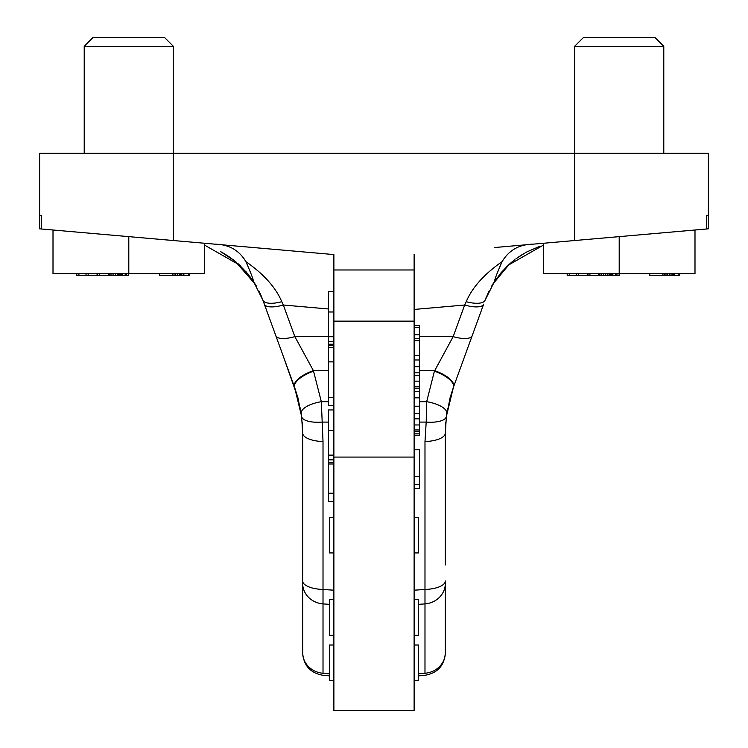 <?xml version="1.0" encoding="UTF-8"?>
<svg xmlns="http://www.w3.org/2000/svg" width="748" height="748" viewBox="0 0 748 748"><rect width="100%" height="100%" fill="white"/><g stroke="black" fill="none" stroke-linecap="round" stroke-linejoin="round"><path stroke-width="1.12" d="M494.372 247.551L706.486 229L706.486 215.733L708.375 215.733L708.375 228.832L694.995 230.001L708.375 228.832M706.486 215.733L708.375 215.733L708.375 153.312L173.377 153.312L173.377 240.529L41.514 229L333.879 254.572L333.879 710.6L414.121 710.6L414.121 321.144L333.879 321.144M39.625 228.832L53.005 230.001L39.625 228.832L39.625 215.733L41.514 215.733L39.625 215.733L39.625 153.312L173.377 153.312L173.377 46.32L84.215 46.32L84.215 153.312M41.514 215.733L41.514 229M252.581 280.107L245.783 271.402M253.628 247.551L333.879 254.572M214.779 244.157C228.72 244.334 239.089 250.159 245.886 261.632C250.879 272.945 253.404 279.546 253.46 281.416L239.556 265.044L204.587 245.11M310.504 599.064A22.29 20.589 180 0 0 323.014 603.907L323.014 673.247C322.809 675.93 322.809 675.93 323.014 673.247A22.29 20.589 0 0 1 302.669 652.733L302.669 433.073L301.622 416.384L294.6 387.324L264.334 304.156A22.29 7.48 -20 0 0 283.333 305.025L281.79 301.696C275.731 287.438 263.764 274.086 245.886 261.632M333.879 680.68L329.419 680.68L329.419 645.01L333.879 645.01M333.879 552.931L329.419 552.931L329.419 517.27L333.879 517.27M333.879 635.276L329.419 635.276L329.419 599.606L333.879 599.606M333.879 291.524L328.522 291.524L328.522 311.991L333.879 311.991M333.879 336.712L328.522 336.712L328.522 311.991M333.879 341.425L328.522 341.425L328.522 336.712M333.879 344.23L328.522 344.23L328.522 341.425M333.879 345.576L328.522 345.576L328.522 344.23M333.879 361.864L328.522 361.864L328.522 345.576M333.879 347.446L328.522 347.446M333.879 405.697L328.522 405.697L328.522 361.864M333.879 397.459L328.522 397.459M333.879 464.003L328.522 464.003L328.522 409.941L333.879 409.941M333.879 430.418L328.522 430.418M333.879 455.13L328.522 455.13M333.879 459.842L328.522 459.842M333.879 462.657L328.522 462.657M333.879 501.469L328.522 501.469L328.522 464.003M333.879 493.231L328.522 493.231M302.669 527.733L302.669 564.647M302.669 564.983L302.669 580.981A22.29 8.518 0 0 0 323.014 589.471L323.014 441.563L321.331 401.704L313.393 370.625L294.843 336.637L283.333 305.025L328.522 308.971M302.669 615.127L302.669 601.813L302.669 615.127M302.669 433.073A22.29 8.518 -0 0 0 323.014 441.563M301.622 416.384A22.29 8.256 -7.2 0 0 321.799 422.096L328.522 422.096M282.884 355.132L297.928 397.786M300.275 407.894L301.79 417.786M301.22 413.476A22.29 8.696 -8.4 0 1 321.331 401.704L328.522 401.704M301.79 417.767L298.022 398.142L294.6 387.324A35.67 6.442 160 0 0 294.6 387.333A22.29 8.667 -20 0 1 313.608 371.204M291.496 378.806L294.394 386.744A22.29 8.667 -20 0 1 313.393 370.625L328.522 370.625M279.369 345.483L268.308 315.086L279.378 345.511M264.334 304.156L262.829 300.041A22.29 8.256 -20 0 0 281.79 301.696M260.753 294.834L262.829 300.041L253.46 281.416L256.835 286.961M220.847 251.777A35.67 35.67 -79.7 0 1 220.735 251.721L235.19 261.267L255.274 284.277M255.246 284.24L251.777 278.957M248.13 274.17L238.584 264.166M236.078 261.996L233.264 259.752M230.3 257.574L223.689 253.357M222.465 252.656L221.558 252.16M221.333 252.039L220.819 251.767M446.21 417.767L447.65 408.258M449.978 398.142L453.4 387.324L450.072 397.786L446.21 417.786M465.116 355.141L453.4 387.324L446.378 416.384L445.331 433.073L445.331 564.983M445.331 564.647L445.331 470.576M445.331 652.733L445.331 652.733A22.29 20.589 180 0 1 424.986 673.247C425.191 675.93 425.191 675.93 424.986 673.247L424.986 589.471A22.29 8.518 180 0 0 445.331 580.981L445.331 652.733M446.378 416.384A22.29 8.256 -172.8 0 1 426.201 422.096L424.986 441.563A22.29 8.518 180 0 0 445.331 433.073L445.331 433.064M445.462 427.248L445.789 422.031M446.117 418.59L446.201 417.842M468.631 345.483L465.116 355.132M494.503 281.482L485.171 300.041A22.29 8.256 -160 0 1 466.21 301.696L464.667 305.025A22.29 7.48 -160 0 0 483.666 304.156L456.504 378.797M457.636 375.692L462.535 362.219M509.912 263.726L511.707 262.174M527.181 251.758L540.159 246.148M543.413 245.11L508.36 265.119L494.493 281.482M491.146 286.989L494.54 281.416C494.699 279.256 497.224 272.655 502.114 261.632C508.967 250.131 519.336 244.306 533.221 244.157M706.486 229L574.623 240.529L574.623 46.32L663.785 46.32L663.785 153.312M414.121 254.572L414.121 321.144M414.121 645.01L418.581 645.01L418.581 680.68L414.121 680.68M414.121 517.27L418.581 517.27L418.581 552.931L414.121 552.931M414.121 599.606L418.581 599.606L418.581 635.276L414.121 635.276M414.121 449.772L419.478 449.772L419.478 488.491L414.121 488.491M414.121 476.392L419.478 476.392M414.121 484.424L419.478 484.424M414.121 381.143L419.478 381.143L419.478 435.673L414.121 435.673M414.121 433.868L419.478 433.868M414.121 386.856L419.478 386.856M414.121 327.549L419.478 327.549L419.478 381.143M414.121 375.636L419.478 375.636M414.121 431.699L419.478 431.699M414.121 429.95L419.478 429.95M414.121 424.958L419.478 424.958M414.121 418.833L419.478 418.833M414.121 413.476L419.478 413.476M414.121 406.22L419.478 406.22M414.121 397.824L419.478 397.824M414.121 391.541L419.478 391.541M414.121 388.502L419.478 388.502M414.121 334.805L419.478 334.805M414.121 325.286L419.478 325.286L419.478 327.549M414.121 372.85L419.478 372.85M414.121 366.679L419.478 366.679M414.121 359.984L419.478 359.984M414.121 355.45L419.478 355.45M414.121 340.723L419.478 340.723M414.121 338.461L419.478 338.461M414.121 309.448L464.667 305.025L453.157 336.637A22.29 7.48 -160 0 0 472.166 335.777A22.29 7.48 20 0 1 472.156 335.787M446.78 413.476A22.29 8.696 -171.6 0 0 426.669 401.704L426.201 422.087L419.478 422.096M465.032 355.356L453.4 387.324A35.67 6.442 -160 0 1 453.4 387.333A22.29 8.667 -160 0 0 434.392 371.204L426.669 401.704L419.478 401.704M472.166 335.777L453.606 386.744A22.29 8.667 -160 0 0 434.607 370.625L419.478 370.625M419.478 336.637L453.157 336.637L434.392 371.204M502.114 261.632C484.236 274.086 472.269 287.438 466.21 301.696M524.011 253.525L521.347 255.143M520.935 255.405L517.878 257.443M514.54 259.902L510.978 262.791M507.555 265.877L500.861 272.973M500.618 273.263L492.736 284.268M492.754 284.231L509.266 264.296M511.81 262.09L514.82 259.687M517.775 257.518L524.404 253.301M525.32 252.777L526.994 251.861M302.538 427.267L302.416 424.929M302.351 423.882L302.211 422.022M301.921 418.936L301.799 417.842M284.128 358.554L282.959 355.347M278.499 343.08L290.364 375.692M294.394 386.744L275.834 335.777A22.29 7.48 -20 0 0 294.843 336.637L328.522 336.637M329.419 604.337L323.014 603.907L323.014 589.471L333.879 590.2M574.623 46.32L583.543 37.4L654.874 37.4L663.785 46.32M84.215 46.32L93.126 37.4L164.457 37.4L173.377 46.32M204.587 243.259L204.587 273.693L53.005 273.693L53.005 230.001M128.796 236.63L128.796 273.693M694.995 230.001L694.995 273.693L543.413 273.693L543.413 243.259M619.204 236.63L619.204 273.693M125.206 273.693L125.206 275.47L76.773 275.47L76.773 273.693M128.731 273.693L128.731 275.47L125.206 275.47M126.534 273.693L126.534 275.47M78.905 273.693L78.905 275.47M86.02 273.693L86.02 275.47M88.161 273.693L88.161 275.47M99.493 273.693L99.493 275.47M97.062 273.693L97.062 275.47M97.586 273.693L97.586 275.47M108.357 273.693L108.357 275.47M108.423 273.693L108.423 275.47M108.74 273.693L108.74 275.47M109.517 273.693L109.517 275.47M111.013 273.693L111.013 275.47M113.07 273.693L113.07 275.47M115.314 273.693L115.314 275.47M117.408 273.693L117.408 275.47M118.782 273.693L118.782 275.47M119.895 273.693L119.895 275.47M120.55 273.693L120.55 275.47M121.41 273.693L121.41 275.47M122.298 273.693L122.298 275.47M122.438 273.693L122.438 275.47M174.041 273.693L174.041 275.47L159.361 275.47L159.361 273.693M172.545 273.693L172.545 275.47M183.858 273.693L183.858 275.47L174.041 275.47M175.584 273.693L175.584 275.47M177.276 273.693L177.276 275.47M179.305 273.693L179.305 275.47M180.651 273.693L180.651 275.47M181.829 273.693L181.829 275.47M183.353 273.693L183.353 275.47M189.309 273.693L189.309 275.47L183.858 275.47M188.346 273.693L188.346 275.47M615.623 273.693L615.623 275.47L567.19 275.47L567.19 273.693M619.138 273.693L619.138 275.47L615.623 275.47M616.941 273.693L616.941 275.47M569.322 273.693L569.322 275.47M576.437 273.693L576.437 275.47M578.569 273.693L578.569 275.47M589.901 273.693L589.901 275.47M587.47 273.693L587.47 275.47M588.003 273.693L588.003 275.47M598.765 273.693L598.765 275.47M598.83 273.693L598.83 275.47M599.148 273.693L599.148 275.47M599.924 273.693L599.924 275.47M601.42 273.693L601.42 275.47M603.477 273.693L603.477 275.47M605.73 273.693L605.73 275.47M607.815 273.693L607.815 275.47M609.19 273.693L609.19 275.47M610.303 273.693L610.303 275.47M610.957 273.693L610.957 275.47M611.817 273.693L611.817 275.47M612.706 273.693L612.706 275.47M612.846 273.693L612.846 275.47M664.458 273.693L664.458 275.47L649.769 275.47L649.769 273.693M662.952 273.693L662.952 275.47M674.266 273.693L674.266 275.47L664.458 275.47M665.991 273.693L665.991 275.47M667.684 273.693L667.684 275.47M669.712 273.693L669.712 275.47M671.059 273.693L671.059 275.47M672.246 273.693L672.246 275.47M673.761 273.693L673.761 275.47M679.717 273.693L679.717 275.47L674.266 275.47M678.754 273.693L678.754 275.47M333.879 269.981L414.121 269.981M418.581 673.855L424.986 673.247M418.581 604.337L424.986 603.907A22.29 20.589 180 0 0 445.331 583.393M437.496 599.064A22.29 20.589 0 0 1 424.986 603.907M414.121 590.2L424.986 589.471L424.986 441.563M333.879 457.075L414.121 457.075M302.669 583.393A22.29 20.589 0 0 0 323.014 603.907M323.014 673.247L329.419 673.855M261.37 296.292L258.976 291.028M240.734 266.157L238.107 263.735M233.703 260.089L223.315 253.142M222.38 252.609L220.978 251.842M273.777 330.102L269.551 318.498L273.74 330.018M445.331 601.813L445.331 580.981M486.322 297.04L485.302 299.686M491.455 286.447L491.165 286.961M425.144 675.257C437.552 673.032 444.284 665.636 445.331 653.069M456.682 378.301L458.795 372.513M465.34 354.515L467.266 349.213M418.581 675.883L425.173 675.257M485.181 300.013L489.024 291.028M507.331 266.101L508.36 265.129M524.554 253.217L515.793 258.948M517.597 257.649L519.626 256.265M520.197 255.881L524.367 253.32M462.947 361.088L464.789 356.039L462.947 361.097M470.483 340.377L478.402 318.629L470.473 340.415M485.171 300.023L489.07 290.935M494.55 281.407L502.357 271.244M507.518 265.914L509.781 263.838M280.64 348.961L282.651 354.496M286.138 364.07L292.188 380.695M255.741 285.053L256.854 286.989M275.844 335.787L277.564 340.518M227.803 255.881L226.504 255.049M223.222 253.086L221.436 252.095M322.827 675.257L329.419 675.883M322.856 675.257C310.448 673.032 303.716 665.636 302.669 653.069"/></g></svg>

